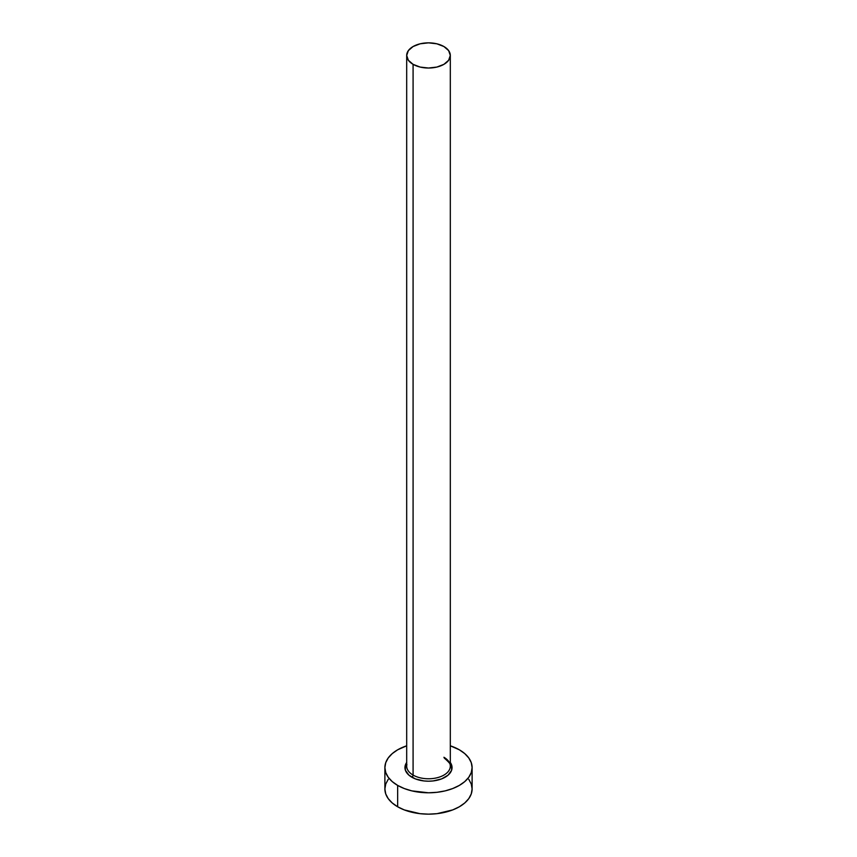 <?xml version="1.0" encoding="UTF-8"?>
<svg xmlns="http://www.w3.org/2000/svg" width="857" height="857" viewBox="0 0 857 857"><rect width="100%" height="100%" fill="white"/><g stroke="black" fill="none" stroke-linecap="round" stroke-linejoin="round"><path stroke-width="1.29" d="M406.893 764.487A21.811 12.587 0 0 0 413.085 775.082A1.746 1.007 -60 0 1 411.853 777.224A23.546 13.594 180 0 1 406.689 762.473M406.689 55.437L406.689 766.179A21.811 12.587 0 0 0 413.085 775.082A21.811 12.587 0 0 0 436.845 777.813A21.811 12.587 0 0 0 450.311 766.179L450.311 55.437A21.811 12.587 180 0 1 436.845 67.071A21.811 12.587 180 0 1 413.085 64.339L413.085 775.082L413.085 64.339A21.811 12.587 180 0 1 406.689 55.437A21.811 12.587 180 0 1 420.155 43.803A21.811 12.587 180 0 1 443.915 46.535A21.811 12.587 180 0 1 450.311 55.437L448.65 50.617L443.915 46.535L436.845 43.803L428.5 42.85L420.155 43.803L413.085 46.535L408.35 50.617L406.689 55.437L408.35 60.258L413.085 64.339L420.155 67.071L428.5 68.024L436.845 67.071L443.915 64.339L448.65 60.258L450.311 55.437M388.21 779.334L385.725 784.059L384.889 788.976A43.611 25.174 0 0 0 397.659 806.78L397.659 785.408L404.268 788.536L411.81 790.872L428.5 792.789L437.006 792.297L445.19 790.872L452.732 788.536L459.341 785.408L464.762 781.595L468.79 777.245L471.275 772.521L472.111 767.604L471.275 762.698L468.79 757.974L464.762 753.614L459.341 749.8L450.311 745.804A43.611 25.174 180 0 1 459.341 749.8A43.611 25.174 180 0 1 472.111 767.604A43.611 25.174 180 0 1 445.19 790.872A43.611 25.174 180 0 1 397.659 785.408L397.659 806.78A43.611 25.174 0 0 0 445.19 812.232A43.611 25.174 0 0 0 472.111 788.976L471.275 784.059L468.79 779.334M452.046 767.776A43.611 25.174 0 0 0 450.246 767.144L452.046 767.776M397.659 785.408A43.611 25.174 180 0 1 384.889 767.604A43.611 25.174 180 0 1 406.689 745.804L397.659 749.8L392.238 753.614L388.21 757.974L385.725 762.698L384.889 767.604L385.725 772.521L388.21 777.245L392.238 781.595L397.659 785.408M450.257 762.409L451.596 764.958L451.596 770.261L448.082 775.157L441.58 778.917L433.096 780.941L428.5 781.198L423.904 780.941L415.42 778.917L408.918 775.157L405.404 770.261L405.404 764.958L406.743 762.409M384.889 767.604L384.889 788.976L385.725 793.882L388.21 798.606L392.238 802.955L397.659 806.78L404.268 809.908L419.994 813.668L428.5 814.15L437.006 813.668L452.732 809.908L459.341 806.78L464.762 802.955L468.79 798.606L471.275 793.882L472.111 788.976L472.111 767.604M450.311 762.473A23.546 13.594 180 0 1 441.526 778.927A23.546 13.594 180 0 1 411.853 777.224A1.746 1.007 120 0 0 413.085 775.082A21.811 12.587 0 0 0 435.474 778.113A21.811 12.587 0 0 0 450.107 767.872A21.811 12.587 0 0 0 443.915 757.277M450.311 766.179C451.575 765.355 449.571 762.644 444.28 758.081"/></g></svg>
